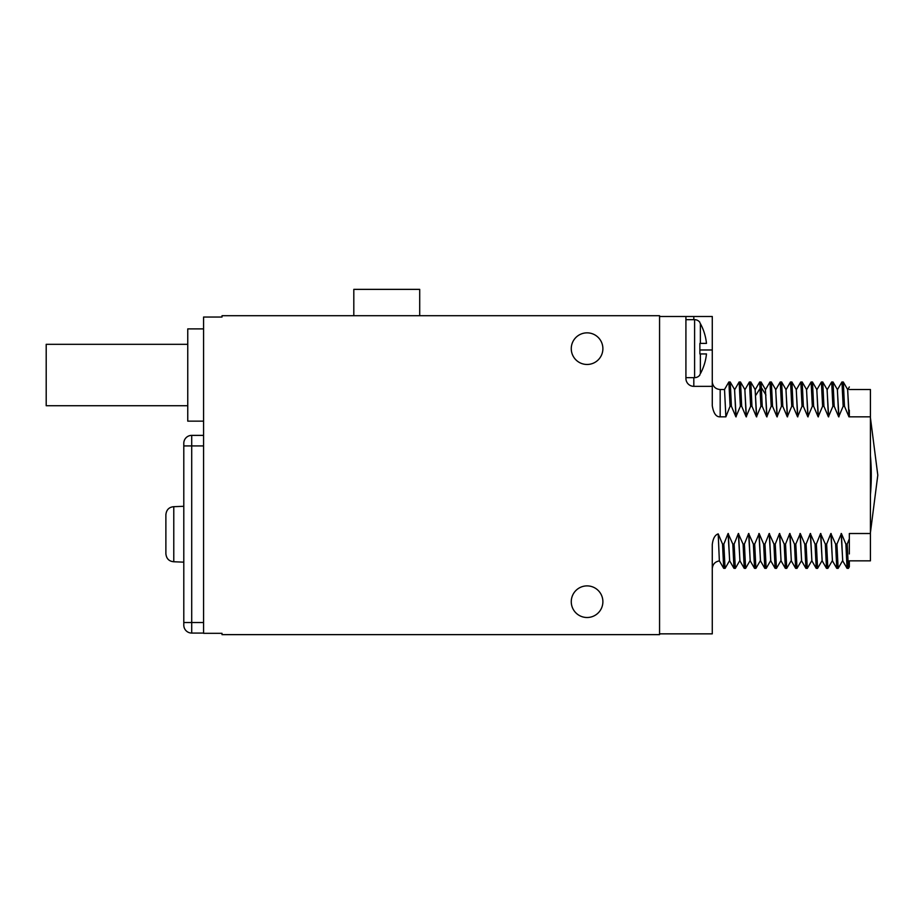 <?xml version="1.0" encoding="UTF-8"?>
<svg xmlns="http://www.w3.org/2000/svg" width="924" height="924" viewBox="0 0 924 924"><rect width="100%" height="100%" fill="white"/><g stroke="black" fill="none" stroke-linecap="round" stroke-linejoin="round"><path stroke-width="1.39" d="M183.795 625.155A7.912 7.912 0 0 0 191.707 633.067A7.912 7.912 0 0 1 183.795 625.155L183.795 445.922L183.795 506.283L173.781 506.687C169.011 507.114 166.378 509.805 165.881 514.76L165.881 553.684C166.378 558.639 169.011 561.33 173.781 561.757L173.781 506.687M183.795 445.922L191.707 445.922L183.795 445.922L183.795 443.289A7.912 7.912 0 0 1 191.707 435.377L203.569 435.377M183.795 562.162L173.781 561.757M659.563 316.505L659.563 634.638L222.014 634.638L222.014 633.321L203.569 633.321L203.569 317.036L222.014 317.036L222.014 315.719L659.563 315.719L659.563 316.505L693.82 316.505L693.82 319.669M602.887 601.697A15.812 15.812 0 0 0 587.075 585.885A15.812 15.812 0 0 0 571.263 601.697A15.812 15.812 0 0 0 587.075 617.509A15.812 15.812 0 0 0 602.887 601.697M602.887 348.66A15.812 15.812 0 0 0 587.075 332.848A15.812 15.812 0 0 0 571.263 348.66A15.812 15.812 0 0 0 587.075 364.472A15.812 15.812 0 0 0 602.887 348.66M693.82 377.65L693.82 386.348L712.277 386.348L712.277 316.505L693.82 316.505M659.563 633.852L712.277 633.852L712.277 544.606C712.981 538.507 714.957 534.938 718.202 533.887L719.357 560.833L723.688 568.341L722.533 544.097L718.202 533.887M725.871 416.839L724.531 389.512L720.177 389.512L720.177 416.839L725.871 416.839L730.087 406.26L731.404 406.26L735.885 416.839L740.367 406.26L741.683 406.26L746.165 416.839L750.646 406.26L751.963 406.26L756.444 416.839L760.926 406.26L762.242 406.26L766.724 416.839L771.205 406.26L772.522 406.26L777.003 416.839L781.485 406.26L782.801 406.26L787.283 416.839L791.764 406.26L793.081 406.26L797.562 416.839L802.044 406.26L803.36 406.26L807.842 416.839L812.323 406.26L813.64 406.26L818.121 416.839L822.603 406.26L823.919 406.26L828.401 416.839L832.882 406.26L834.199 406.26L838.68 416.839L843.162 406.26L844.478 406.26L848.96 416.839L870.42 416.839L870.42 560.845L849.329 560.845L849.329 566.816L848.417 568.375L847.204 544.097L845.887 544.097L841.394 533.518L842.688 560.799L847.042 568.341L845.887 544.097M720.177 416.839C716.169 417.082 713.536 413.386 712.277 405.752L712.277 386.348M693.82 386.348A7.912 7.912 0 0 1 685.92 378.447L685.92 316.505M729.671 560.845L728.066 533.518L723.85 544.097L722.533 544.097M728.066 533.518L732.813 544.097L734.13 544.097L738.345 533.518L743.092 544.097L744.409 544.097L748.625 533.518L753.372 544.097L754.689 544.097L759.158 533.518L760.452 560.799L764.806 568.341L763.651 544.097L759.158 533.518M770.789 560.845L769.184 533.518L764.968 544.097L763.651 544.097M769.184 533.518L773.931 544.097L775.248 544.097L779.463 533.518L784.21 544.097L785.527 544.097L789.743 533.518L794.49 544.097L795.807 544.097L800.276 533.518L801.57 560.799L805.924 568.341L804.769 544.097L800.276 533.518M811.907 560.845L810.302 533.518L806.086 544.097L804.769 544.097M810.302 533.518L815.049 544.097L816.366 544.097L820.581 533.518L825.328 544.097L826.645 544.097L830.861 533.518L835.608 544.097L836.925 544.097L841.394 533.518M870.42 533.518L849.329 533.518L849.329 538.865L847.204 544.097M849.329 416.562L849.329 410.164M849.225 416.839L847.62 389.512M848.96 416.839L847.678 389.558L843.277 381.982L841.903 382.028L837.548 389.558M844.478 406.26L843.323 382.028M843.162 406.26L841.949 381.982M837.34 389.512L838.946 416.839M838.68 416.839L837.398 389.558L832.998 381.982L831.623 382.028L827.269 389.558M834.199 406.26L833.044 382.028M832.882 406.26L831.669 381.982M828.666 416.839L827.061 389.512M828.401 416.839L827.119 389.558L822.707 381.982L821.344 382.028L816.989 389.558M823.919 406.26L822.764 382.028M822.603 406.26L821.39 381.982M818.387 416.839L816.781 389.512M818.121 416.839L816.839 389.558L812.427 381.982L811.064 382.028L806.71 389.558M813.64 406.26L812.485 382.028M812.323 406.26L811.11 381.982M808.107 416.839L806.502 389.512M807.842 416.839L806.56 389.558L802.148 381.982L800.773 382.039L796.43 389.558M803.36 406.26L802.205 382.028M802.044 406.26L800.831 381.982M796.222 389.512L797.828 416.839M797.562 416.839L796.28 389.558L791.868 381.982L790.505 382.028L786.151 389.558M793.081 406.26L791.926 382.028M791.764 406.26L790.551 381.982M787.548 416.839L785.943 389.512M787.283 416.839L786.001 389.558L781.589 381.982L780.226 382.028L775.871 389.558M782.801 406.26L781.646 382.028M781.485 406.26L780.272 381.982M777.269 416.839L775.663 389.512M777.003 416.839L775.721 389.558L771.309 381.982L769.946 382.028L765.592 389.558M772.522 406.26L771.367 382.028M771.205 406.26L769.992 381.982M765.384 389.512L766.989 416.839M766.724 416.839L765.442 389.558L761.087 382.028L759.655 382.051M762.242 406.26L761.087 382.028M760.926 406.26L759.713 381.982M755.104 389.512L756.71 416.839M756.444 416.839L755.162 389.558L750.75 381.982L749.387 382.028L745.033 389.558M751.963 406.26L750.808 382.028M750.646 406.26L749.433 381.982M746.43 416.839L744.825 389.512M746.165 416.839L744.883 389.558L740.471 381.982L739.108 382.028L734.753 389.558M741.683 406.26L740.528 382.028M740.367 406.26L739.154 381.982M736.151 416.839L734.545 389.512M735.885 416.839L734.603 389.558L730.191 381.982L728.828 382.028L724.474 389.558M731.404 406.26L730.249 382.028M730.087 406.26L728.874 381.982M699.872 322.834L699.872 322.303A6.595 6.595 0 0 0 694.605 319.669L685.92 319.669M699.872 374.486L699.872 375.017A6.595 6.595 0 0 1 694.605 377.65L685.92 377.65M699.872 343.393L699.872 353.938L699.872 343.393L706.467 343.393A52.449 52.449 0 0 0 700.369 323.608L700.369 343.393M700.369 353.938L700.369 373.723A52.449 52.449 0 0 0 706.467 353.938L699.872 353.938M729.463 560.799L725.109 568.341L723.688 568.329M725.051 568.375L723.85 544.097M739.743 560.799L735.331 568.375L733.968 568.329L729.614 560.799L728.32 533.518M733.968 568.329L732.813 544.097M735.331 568.375L734.13 544.097M739.951 560.845L738.345 533.518M750.022 560.799L745.61 568.375L744.247 568.329L739.893 560.799L738.599 533.518M744.247 568.329L743.092 544.097M745.61 568.375L744.409 544.097M750.23 560.845L748.625 533.518M760.302 560.799L755.89 568.375L754.527 568.329L750.173 560.799L748.879 533.518M754.527 568.329L753.372 544.097M755.89 568.375L754.689 544.097M760.51 560.845L758.904 533.518M770.581 560.799L766.227 568.341L764.806 568.329M766.169 568.375L764.968 544.097M780.861 560.799L776.449 568.375L775.086 568.329L770.731 560.799L769.438 533.518M775.086 568.329L773.931 544.097M776.449 568.375L775.248 544.097M781.069 560.845L779.463 533.518M791.14 560.799L786.728 568.375L785.365 568.329L781.011 560.799L779.717 533.518M785.365 568.329L784.21 544.097M786.728 568.375L785.527 544.097M791.348 560.845L789.743 533.518M801.42 560.799L797.008 568.375L795.645 568.329L791.291 560.799L789.997 533.518M795.645 568.329L794.49 544.097M797.008 568.375L795.807 544.097M801.628 560.845L800.022 533.518M811.699 560.799L807.345 568.341L805.924 568.329M807.287 568.375L806.086 544.097M821.979 560.799L817.567 568.375L816.204 568.329L811.85 560.799L810.556 533.518M816.204 568.329L815.049 544.097M817.567 568.375L816.366 544.097M822.187 560.845L820.581 533.518M832.258 560.799L827.858 568.375L826.483 568.329L822.129 560.799L820.835 533.518M826.483 568.329L825.328 544.097M827.858 568.375L826.645 544.097M832.466 560.845L830.861 533.518M842.538 560.799L838.137 568.375L836.763 568.329L832.409 560.799L831.115 533.518M836.763 568.329L835.608 544.097M838.137 568.375L836.925 544.097M842.746 560.845L841.14 533.518M848.417 568.375L847.042 568.329M849.329 553.95L849.329 538.865M849.329 389.512L870.42 389.512L870.42 416.839M870.42 455.601A220.952 220.952 0 0 1 870.42 494.756M353.811 315.719L353.811 289.362L419.704 289.362L419.704 315.719M203.569 421.148L187.757 421.148L187.757 328.898L203.569 328.898M187.757 405.728L46.2 405.728L46.2 344.317L187.757 344.317M203.569 633.067L191.707 633.067L191.707 435.377M183.795 622.522L191.707 622.522L183.795 622.522M755.959 395.079L760.313 388.045L761.63 388.045L765.973 395.079M712.277 349.977L699.872 349.977M694.605 319.669L694.605 377.65M203.569 622.522L191.707 622.522M203.569 445.922L191.707 445.922M847.828 389.558L849.329 386.96M720.177 389.512C715.857 389.177 713.247 386.902 712.346 382.663L712.277 381.612M755.312 389.558L759.667 382.028M719.415 560.88C715.026 561.677 712.647 564.298 712.277 568.745M870.42 532.651L877.8 475.179L870.42 417.706"/></g></svg>
